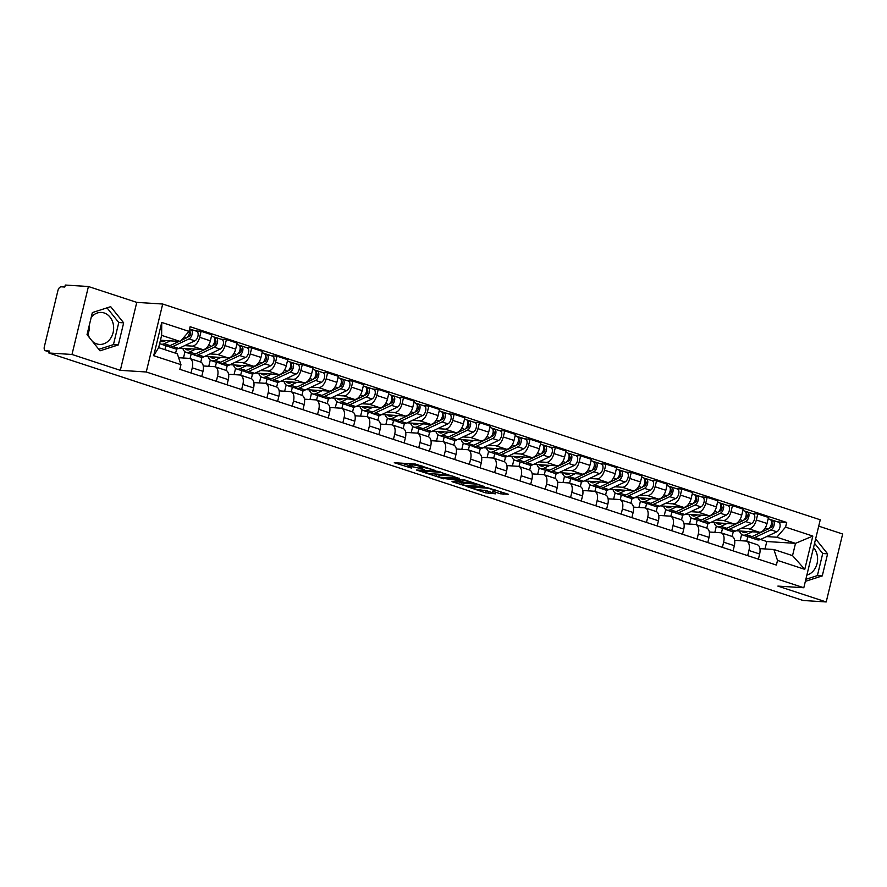 <?xml version="1.0" encoding="UTF-8"?>
<svg xmlns="http://www.w3.org/2000/svg" width="887" height="887" viewBox="0 0 887 887"><rect width="100%" height="100%" fill="white"/><g stroke="black" fill="none" stroke-linecap="round" stroke-linejoin="round"><path stroke-width="1.33" d="M435.162 470.465L415.194 464.001L394.283 462.737L411.424 468.07A6.442 0.765 -166.4 0 1 408.807 466.795A6.442 0.765 -166.4 0 1 409.982 466.64L411.69 466.75A6.442 0.765 -166.4 0 1 420.438 468.646L424.54 469.788L422.035 468.746A6.442 0.765 -166.4 0 1 419.429 467.471A6.442 0.765 -166.4 0 1 420.593 467.316L422.312 467.416A6.442 0.765 -166.4 0 1 431.06 469.323L435.162 470.465M91.217 317.291A16.01 13.183 -86.4 0 1 101.484 312.457A16.01 13.183 -86.4 0 1 104.2 312.978A16.01 13.183 -86.4 0 1 113.436 330.94A16.01 13.183 -86.4 0 1 99.444 344.411A16.01 13.183 -86.4 0 1 96.727 343.89A16.01 13.183 -86.4 0 1 92.381 341.318M89.631 337.903A16.01 13.183 -86.4 0 1 87.591 332.315M500.39 493.782L508.439 494.292L486.919 487.54L466.008 486.276L485.61 492.839L495.667 493.826L486.819 490.788L480.632 489.979A5.389 0.643 -166.4 0 1 474.689 488.804A5.389 0.643 -166.4 0 1 471.13 487.307A5.389 0.643 -166.4 0 1 472.106 487.185L485.632 488.038A5.389 0.643 -166.4 0 1 491.575 489.214A5.389 0.643 -166.4 0 1 495.134 490.711A5.389 0.643 -166.4 0 1 494.159 490.833L492.352 491.143L500.39 493.782L500.867 491.808M120.322 370.334L136.764 302.378L88.423 286.523L71.991 354.467L120.322 370.334L146.255 371.986L803.81 587.748L777.877 586.096L826.207 601.951L803.068 600.477L48.84 352.993L49.317 351.019L45.714 350.786L49.107 351.895L45.392 350.72A4.102 2.284 -71.8 0 0 45.714 350.786M71.991 354.467L48.84 352.993M459.377 478.492L437.402 471.285L416.491 470.032L438.832 477.184L459.444 478.237M464.899 480.011L484.502 486.575L463.579 485.311L451.993 481.674L461.063 482.107L454.909 479.956L441.016 478.115L464.899 480.011M813.523 547.589A16.01 13.183 -86.4 0 1 817.06 563.567A16.01 13.183 -86.4 0 1 806.882 575.053M89.399 324.853A16.01 13.183 -86.4 0 1 87.968 333.944M88.423 286.523L65.283 285.049L64.806 287.033L61.192 286.8A4.102 2.284 -71.8 0 0 57.91 290.614L44.35 346.673A4.102 2.284 -71.8 0 0 45.392 350.72M136.764 302.378L162.698 304.03L820.253 519.793L803.81 587.748M826.207 601.951L842.65 534.007L818.712 526.146M178.631 357.705L189.131 358.37A9.447 5.244 108.2 0 1 189.862 358.514A9.447 5.244 108.2 0 1 192.268 367.828L191.027 372.983M165.858 345.719L164.893 349.689M179.396 348.114L202.801 349.6A9.447 5.244 -71.8 0 0 210.352 340.83L199.653 337.315A9.447 5.244 108.2 0 1 192.102 346.096L184.684 345.62M199.653 337.315L201.116 331.272L195.75 330.94M201.726 376.498L202.979 371.343A9.447 5.244 -71.8 0 0 200.573 362.029L189.862 358.514M210.352 340.83L211.816 334.787L201.116 331.272M175.604 353.192L176.624 348.99M203.256 365.965L214.432 366.675A9.447 5.244 108.2 0 1 215.164 366.819A9.447 5.244 108.2 0 1 217.57 376.132L216.328 381.288M191.16 354.024L190.051 358.581M221.051 339.233L226.418 339.577L224.954 345.62A9.447 5.244 108.2 0 1 217.404 354.39L209.997 353.924M183.465 358.015L184.973 351.773M227.028 384.803L228.281 379.647A9.447 5.244 -71.8 0 0 225.875 370.334L215.164 366.819M204.697 356.419L228.103 357.904A9.447 5.244 -71.8 0 0 235.665 349.134L237.117 343.092L226.418 339.577M200.761 362.096L201.926 357.284M228.558 374.27L239.734 374.979A9.447 5.244 108.2 0 1 240.477 375.123A9.447 5.244 108.2 0 1 242.883 384.437L241.63 389.593M216.461 362.328L215.353 366.874M246.353 347.538L251.72 347.881L250.256 353.924A9.447 5.244 108.2 0 1 242.705 362.694L235.299 362.229M208.767 366.32L210.274 360.078M252.329 393.107L253.582 387.941A9.447 5.244 -71.8 0 0 251.176 378.638L240.477 375.123M229.999 364.723L253.405 366.209A9.447 5.244 -71.8 0 0 260.966 357.439L262.43 351.396L251.72 347.881M226.063 370.4L227.227 365.588M253.859 382.574L265.036 383.284A9.447 5.244 108.2 0 1 265.778 383.428A9.447 5.244 108.2 0 1 268.184 392.73L266.932 397.897M241.763 370.622L240.665 375.179M271.655 355.842L277.021 356.186L275.558 362.229A9.447 5.244 108.2 0 1 268.007 370.999L260.601 370.522M234.068 374.613L235.576 368.371M277.642 401.401L278.884 396.245A9.447 5.244 -71.8 0 0 276.478 386.932L265.778 383.428M255.301 373.017L278.706 374.514A9.447 5.244 -71.8 0 0 286.268 365.743L287.732 359.701L277.021 356.186M251.365 378.705L252.529 373.893M279.172 390.868L290.337 391.588A9.447 5.244 108.2 0 1 291.08 391.721A9.447 5.244 108.2 0 1 293.486 401.035L292.233 406.191M267.065 378.926L265.967 383.483M296.957 364.147L302.323 364.49L300.859 370.533A9.447 5.244 108.2 0 1 293.309 379.303L285.902 378.827M259.37 382.918L260.878 376.676M302.944 409.705L304.186 404.55A9.447 5.244 -71.8 0 0 301.78 395.236L291.08 391.721M280.614 381.321L304.019 382.818A9.447 5.244 -71.8 0 0 311.57 374.048L313.033 368.005L302.323 364.49M276.666 387.009L277.831 382.197M304.474 399.172L315.639 399.882A9.447 5.244 108.2 0 1 316.382 400.026A9.447 5.244 108.2 0 1 318.788 409.339L317.535 414.495M292.366 387.231L291.269 391.788M322.258 372.451L327.625 372.795L326.172 378.838A9.447 5.244 108.2 0 1 318.61 387.608L311.204 387.131M284.672 391.222L286.179 384.98M328.245 418.01L329.487 412.854A9.447 5.244 -71.8 0 0 327.081 403.541L316.382 400.026M305.915 389.626L329.321 391.123A9.447 5.244 -71.8 0 0 336.872 382.341L338.335 376.299L327.625 372.795M301.968 395.303L303.132 390.502M329.776 407.477L340.941 408.186A9.447 5.244 108.2 0 1 341.683 408.33A9.447 5.244 108.2 0 1 344.089 417.644L342.837 422.8M317.668 395.535L316.57 400.092M347.56 380.756L352.926 381.088L351.474 387.131A9.447 5.244 108.2 0 1 343.912 395.912L336.506 395.436M309.973 399.527L311.481 393.285M353.547 426.314L354.8 421.159A9.447 5.244 -71.8 0 0 352.394 411.845L341.683 408.33M331.217 397.93L354.623 399.416A9.447 5.244 -71.8 0 0 362.173 390.646L363.637 384.603L352.926 381.088M327.27 403.607L328.434 398.806M355.077 415.781L366.242 416.491A9.447 5.244 108.2 0 1 366.985 416.635A9.447 5.244 108.2 0 1 369.391 425.948L368.149 431.104M342.97 403.84L341.872 408.397M372.862 389.049L378.239 389.393L376.775 395.436A9.447 5.244 108.2 0 1 369.214 404.206L361.807 403.74M335.275 407.832L336.794 401.589M378.849 434.619L380.102 429.463A9.447 5.244 -71.8 0 0 377.696 420.15L366.985 416.635M356.519 406.235L379.924 407.721A9.447 5.244 -71.8 0 0 387.475 398.95L388.938 392.908L378.239 389.393M352.571 411.912L353.736 407.1M380.379 424.086L391.555 424.795A9.447 5.244 108.2 0 1 392.287 424.94A9.447 5.244 108.2 0 1 394.693 434.253L393.451 439.409M368.282 412.145L367.174 416.69M398.174 397.354L403.541 397.698L402.077 403.74A9.447 5.244 108.2 0 1 394.527 412.51L387.109 412.045M360.577 416.136L362.096 409.894M404.15 442.923L405.403 437.757A9.447 5.244 -71.8 0 0 402.997 428.454L392.287 424.94M381.82 414.539L405.226 416.025A9.447 5.244 -71.8 0 0 412.777 407.255L414.24 401.212L403.541 397.698M377.884 420.216L379.037 415.404M405.681 432.39L416.857 433.1A9.447 5.244 108.2 0 1 417.589 433.244A9.447 5.244 108.2 0 1 419.994 442.546L418.753 447.713M393.584 420.438L392.475 424.995M423.476 405.658L428.842 406.002L427.379 412.045A9.447 5.244 108.2 0 1 419.828 420.815L412.422 420.338M385.889 424.429L387.397 418.187M429.452 451.217L430.705 446.061A9.447 5.244 -71.8 0 0 428.299 436.748L417.589 433.244M407.122 422.833L430.528 424.33A9.447 5.244 -71.8 0 0 438.089 415.559L439.542 409.517L428.842 406.002M403.186 428.521L404.35 423.709M430.982 440.684L442.158 441.404A9.447 5.244 108.2 0 1 442.89 441.538A9.447 5.244 108.2 0 1 445.296 450.851L444.054 456.007M418.886 428.743L417.777 433.299M448.778 413.963L454.144 414.307L452.68 420.349A9.447 5.244 108.2 0 1 445.13 429.12L437.723 428.643M411.191 432.734L412.699 426.492M454.754 459.521L456.007 454.366A9.447 5.244 -71.8 0 0 453.601 445.052L442.89 441.538M432.424 431.137L455.829 432.634A9.447 5.244 -71.8 0 0 463.391 423.864L464.855 417.821L454.144 414.307M428.488 436.825L429.652 432.013M456.284 448.988L467.46 449.698A9.447 5.244 108.2 0 1 468.203 449.842A9.447 5.244 108.2 0 1 470.609 459.156L469.356 464.311M444.187 437.047L443.09 441.604M474.079 422.267L479.446 422.611L477.982 428.654A9.447 5.244 108.2 0 1 470.432 437.424L463.025 436.947M436.493 441.039L438.001 434.796M480.067 467.826L481.308 462.67A9.447 5.244 -71.8 0 0 478.902 453.357L468.203 449.842M457.725 439.442L481.131 440.939A9.447 5.244 -71.8 0 0 488.693 432.157L490.156 426.115L479.446 422.611M453.789 445.119L454.953 440.318M481.597 457.293L492.762 458.002A9.447 5.244 108.2 0 1 493.505 458.147A9.447 5.244 108.2 0 1 495.911 467.46L494.658 472.616M469.489 445.352L468.391 449.909M499.381 430.572L504.747 430.905L503.284 436.947A9.447 5.244 108.2 0 1 495.733 445.729L488.327 445.252M461.794 449.343L463.302 443.101M505.368 476.131L506.61 470.975A9.447 5.244 -71.8 0 0 504.204 461.661L493.505 458.147M483.038 447.747L506.444 449.232A9.447 5.244 -71.8 0 0 513.994 440.462L515.458 434.419L504.747 430.905M479.091 453.423L480.255 448.622M506.898 465.597L518.063 466.307A9.447 5.244 108.2 0 1 518.806 466.451A9.447 5.244 108.2 0 1 521.212 475.765L519.959 480.92M494.791 453.656L493.693 458.213M524.683 438.865L530.049 439.209L528.597 445.252A9.447 5.244 108.2 0 1 521.035 454.022L513.628 453.556M487.096 457.648L488.604 451.405M530.67 484.435L531.912 479.279A9.447 5.244 -71.8 0 0 529.506 469.966L518.806 466.451M508.34 456.051L531.745 457.537A9.447 5.244 -71.8 0 0 539.296 448.767L540.76 442.724L530.049 439.209M504.393 461.728L505.557 456.916M532.2 473.902L543.365 474.612A9.447 5.244 108.2 0 1 544.108 474.756A9.447 5.244 108.2 0 1 546.514 484.069L545.261 489.225M520.092 461.961L518.995 466.507M549.984 447.17L555.351 447.514L553.898 453.556A9.447 5.244 108.2 0 1 546.337 462.327L538.93 461.861M512.398 465.952L513.906 459.71M555.972 492.74L557.224 487.573A9.447 5.244 -71.8 0 0 554.818 478.27L544.108 474.756M533.641 464.356L557.047 465.841A9.447 5.244 -71.8 0 0 564.598 457.071L566.061 451.028L555.351 447.514M529.694 470.032L530.858 465.22M557.502 482.206L568.667 482.916A9.447 5.244 108.2 0 1 569.41 483.06A9.447 5.244 108.2 0 1 571.816 492.363L570.574 497.529M545.394 470.254L544.296 474.811M575.286 455.474L580.663 455.818L579.2 461.861A9.447 5.244 108.2 0 1 571.638 470.631L564.232 470.154M537.699 474.246L539.207 468.003M581.273 501.033L582.526 495.877A9.447 5.244 -71.8 0 0 580.12 486.564L569.41 483.06M558.943 472.649L582.349 474.146A9.447 5.244 -71.8 0 0 589.899 465.376L591.363 459.333L580.663 455.818M554.996 478.337L556.16 473.525M582.803 490.5L593.98 491.221A9.447 5.244 108.2 0 1 594.711 491.354A9.447 5.244 108.2 0 1 597.117 500.667L595.876 505.823M570.707 478.559L569.598 483.116M600.599 463.779L605.965 464.123L604.502 470.165A9.447 5.244 108.2 0 1 596.951 478.936L589.533 478.459M563.001 482.55L564.52 476.308M606.575 509.338L607.828 504.182A9.447 5.244 -71.8 0 0 605.422 494.868L594.711 491.354M584.245 480.954L607.65 482.45A9.447 5.244 -71.8 0 0 615.201 473.68L616.665 467.637L605.965 464.123M580.309 486.641L581.462 481.829M608.105 498.804L619.281 499.514A9.447 5.244 108.2 0 1 620.013 499.658A9.447 5.244 108.2 0 1 622.419 508.972L621.177 514.127M596.009 486.863L594.9 491.42M625.9 472.084L631.267 472.427L629.803 478.47A9.447 5.244 108.2 0 1 622.253 487.24L614.846 486.763M588.314 490.855L589.822 484.612M631.877 517.642L633.13 512.486A9.447 5.244 -71.8 0 0 630.724 503.173L620.013 499.658M609.546 489.258L632.952 490.755A9.447 5.244 -71.8 0 0 640.514 481.974L641.966 475.931L631.267 472.427M605.61 494.935L606.775 490.134M633.407 507.109L644.583 507.819A9.447 5.244 108.2 0 1 645.315 507.963A9.447 5.244 108.2 0 1 647.721 517.276L646.479 522.432M621.31 495.168L620.201 499.725M651.202 480.388L656.568 480.721L655.105 486.763A9.447 5.244 108.2 0 1 647.554 495.545L640.148 495.068M613.616 499.159L615.123 492.917M657.178 525.947L658.431 520.791A9.447 5.244 -71.8 0 0 656.025 511.477L645.315 507.963M634.848 497.563L658.254 499.048A9.447 5.244 -71.8 0 0 665.815 490.278L667.268 484.235L656.568 480.721M630.912 503.239L632.076 498.439M658.708 515.414L669.885 516.123A9.447 5.244 108.2 0 1 670.627 516.267A9.447 5.244 108.2 0 1 673.033 525.581L671.781 530.736M646.612 503.472L645.514 508.029M676.504 488.682L681.87 489.025L680.407 495.068A9.447 5.244 108.2 0 1 672.856 503.838L665.45 503.372M638.917 507.464L640.425 501.222M682.491 534.251L683.733 529.095A9.447 5.244 -71.8 0 0 681.327 519.782L670.627 516.267M660.15 505.867L683.555 507.353A9.447 5.244 -71.8 0 0 691.117 498.583L692.581 492.54L681.87 489.025M656.214 511.544L657.378 506.732M684.021 523.718L695.186 524.428A9.447 5.244 108.2 0 1 695.929 524.572A9.447 5.244 108.2 0 1 698.335 533.885L697.082 539.041M671.914 511.777L670.816 516.323M701.805 496.986L707.172 497.33L705.708 503.372A9.447 5.244 108.2 0 1 698.158 512.143L690.751 511.677M664.219 515.768L665.727 509.526M707.793 542.556L709.035 537.389A9.447 5.244 -71.8 0 0 706.629 528.075L695.929 524.572M685.451 514.172L708.868 515.657A9.447 5.244 -71.8 0 0 716.419 506.887L717.882 500.845L707.172 497.33M681.515 519.849L682.68 515.037M709.323 532.023L720.488 532.732A9.447 5.244 108.2 0 1 721.231 532.876A9.447 5.244 108.2 0 1 723.637 542.179L722.384 547.346M697.215 520.07L696.118 524.627M727.107 505.291L732.474 505.634L731.01 511.677A9.447 5.244 108.2 0 1 723.459 520.447L716.053 519.97M689.521 524.062L691.028 517.82M733.094 550.849L734.336 545.693A9.447 5.244 -71.8 0 0 731.93 536.38L721.231 532.876M710.764 522.465L734.17 523.962A9.447 5.244 -71.8 0 0 741.72 515.192L743.184 509.149L732.474 505.634M706.817 528.153L707.981 523.341M734.624 540.316L745.79 541.037A9.447 5.244 108.2 0 1 746.532 541.17A9.447 5.244 108.2 0 1 748.938 550.483L747.686 555.639M722.517 528.375L721.419 532.932M752.409 513.595L757.775 513.939L756.323 519.982A9.447 5.244 108.2 0 1 748.761 528.752L741.355 528.275M714.822 532.366L716.33 526.124M758.396 559.154L759.638 553.998A9.447 5.244 -71.8 0 0 757.232 544.685L746.532 541.17M736.066 530.77L759.472 532.267A9.447 5.244 -71.8 0 0 767.022 523.496L768.486 517.454L757.775 513.939M732.119 536.458L733.283 531.646M160.458 340.22L180.294 341.484L161.634 335.364L158.662 347.637L177.322 353.758L180.948 364.657L179.817 369.314L776.38 565.063L777.511 560.407L773.885 549.508L792.534 555.628L795.506 543.354L776.857 537.234L766.656 536.58M180.948 364.657L153.695 355.709L161.744 322.436L188.998 331.372L180.294 341.484M776.857 537.234L785.56 527.122L786.691 522.465L190.117 326.715L188.998 331.372M785.56 527.122L812.814 536.07L804.764 569.343L777.511 560.407M146.255 371.986L162.698 304.03M123.67 322.846L110.687 306.669L92.37 312.568L87.026 334.643L100.009 350.82L118.326 344.921L123.67 322.846L118.78 322.535L107.005 307.856M805.363 581.351L822.271 575.907L827.615 553.832L815.63 538.897M764.993 548.942L766.789 541.525L795.506 543.354L812.814 536.07M759.926 548.621L773.885 549.508M766.789 541.525L760.525 539.473M747.819 536.679L746.721 541.236M777.711 521.9L786.691 522.465M740.124 540.671L741.632 534.429M153.695 355.709L158.662 347.637M161.744 322.436L161.634 335.364M792.534 555.628L804.764 569.343M98.801 349.323L113.447 344.611L118.78 322.535M113.447 344.611L118.326 344.921M805.851 579.311L817.393 575.596L822.726 553.521L814.554 543.332M822.726 553.521L827.615 553.832M817.393 575.596L822.271 575.907M420.205 465.342A6.442 0.765 -166.4 0 0 419.906 465.487L419.429 467.471M419.706 466.296A6.442 0.765 -166.4 0 0 412.178 464.766L411.69 466.75M408.807 466.795L409.284 464.81A6.442 0.765 -166.4 0 1 410.459 464.655L412.178 464.766M401.589 463.136L409.095 465.597M434.552 473.946L439.309 475.21L452.913 476.075M440.296 472.361L420.338 470.786L422.966 471.862A6.442 0.765 -166.4 0 0 431.714 473.769L444.043 474.556A6.442 0.765 -166.4 0 0 445.219 474.401A6.442 0.765 -166.4 0 0 442.602 473.115L440.384 471.962M477.672 484.202L464.067 483.326L463.579 485.311M459.3 482.073L464.067 483.326M469.345 482.705A5.389 0.643 -166.4 0 0 470.321 482.583A5.389 0.643 -166.4 0 0 466.762 481.087A5.389 0.643 -166.4 0 0 460.819 479.911L456.506 480.067L464.577 482.406L469.345 482.705M484.058 490.189L488.837 491.453L488.338 493.438M187.224 337.337L189.108 336.45A2.461 1.364 -71.8 0 0 190.627 334.033A2.461 1.364 -71.8 0 0 189.951 331.838A2.461 1.364 -71.8 0 0 189.751 331.805L190.372 329.232A5.134 2.849 -71.8 0 1 190.783 329.31L196.615 331.217A5.134 2.849 -71.8 0 1 198.034 335.796A5.134 2.849 -71.8 0 1 194.863 340.83L178.697 348.447A12.318 6.841 -71.8 0 1 175.227 348.791L169.395 346.884A12.318 6.841 -71.8 0 0 172.854 346.529L189.02 338.912A5.134 2.849 -71.8 0 0 192.191 333.878A5.134 2.849 -71.8 0 0 190.783 329.31M168.098 346.163A12.318 6.841 -71.8 0 0 169.395 346.884M189.363 333.324L190.683 333.412M189.563 331.738L190.128 331.926M165.802 340.553L164.339 341.251A9.646 5.355 108.2 0 1 161.622 341.528A9.646 5.355 108.2 0 1 160.347 340.708M159.671 343.469A12.318 6.841 -71.8 0 0 160.791 344.056L166.634 345.974A12.318 6.841 -71.8 0 0 170.093 345.62L179.063 341.395M160.791 344.056A12.318 6.841 -71.8 0 0 164.261 343.712L170.337 340.841M181.247 340.375L186.259 338.002A5.134 2.849 -71.8 0 0 189.341 329.953M189.574 328.966L190.372 329.232M212.525 345.642L214.41 344.755A2.461 1.364 -71.8 0 0 215.929 342.338A2.461 1.364 -71.8 0 0 215.253 340.142A2.461 1.364 -71.8 0 0 215.053 340.109L215.685 337.537A5.134 2.849 -71.8 0 1 216.084 337.603L221.916 339.521A5.134 2.849 -71.8 0 1 223.336 344.101A5.134 2.849 -71.8 0 1 220.164 349.134L203.999 356.751A12.318 6.841 -71.8 0 1 200.54 357.095L194.696 355.177A12.318 6.841 -71.8 0 0 198.156 354.833L214.321 347.216A5.134 2.849 -71.8 0 0 217.492 342.182A5.134 2.849 -71.8 0 0 216.084 337.603M193.399 354.467A12.318 6.841 -71.8 0 0 194.696 355.177M214.665 341.628L215.996 341.706M214.865 340.043L215.43 340.231M191.115 348.857L189.641 349.556A9.646 5.355 108.2 0 1 186.935 349.822A9.646 5.355 108.2 0 1 185.206 348.48M182.844 348.336A12.318 6.841 -71.8 0 0 186.104 352.361L191.936 354.279A12.318 6.841 -71.8 0 0 195.395 353.924L211.572 346.307A5.134 2.849 -71.8 0 0 214.732 341.273A5.134 2.849 -71.8 0 0 213.323 336.705L211.505 336.106M186.104 352.361A12.318 6.841 -71.8 0 0 189.563 352.006L195.639 349.145M213.689 336.883L215.685 337.537M237.827 353.946L239.712 353.059A2.461 1.364 -71.8 0 0 241.231 350.642A2.461 1.364 -71.8 0 0 240.554 348.447A2.461 1.364 -71.8 0 0 240.355 348.414L240.987 345.83A5.134 2.849 -71.8 0 1 241.386 345.908L247.229 347.826A5.134 2.849 -71.8 0 1 248.637 352.394A5.134 2.849 -71.8 0 1 245.466 357.428L229.301 365.056A12.318 6.841 -71.8 0 1 225.841 365.4L219.998 363.482A12.318 6.841 -71.8 0 0 223.457 363.138L239.623 355.521A5.134 2.849 -71.8 0 0 242.794 350.487A5.134 2.849 -71.8 0 0 241.386 345.908M218.712 362.761A12.318 6.841 -71.8 0 0 219.998 363.482M239.967 349.933L241.297 350.01M240.166 348.347L240.732 348.536M216.417 357.162L214.942 357.849A9.646 5.355 108.2 0 1 212.237 358.126A9.646 5.355 108.2 0 1 210.507 356.785M208.146 356.641A12.318 6.841 -71.8 0 0 211.405 360.665L217.237 362.583A12.318 6.841 -71.8 0 0 220.697 362.229L236.873 354.612A5.134 2.849 -71.8 0 0 240.044 349.578A5.134 2.849 -71.8 0 0 238.625 345.01L236.807 344.411M211.405 360.665A12.318 6.841 -71.8 0 0 214.865 360.31L220.941 357.45M239.002 345.187L240.987 345.83M263.129 362.251L265.013 361.364A2.461 1.364 -71.8 0 0 266.532 358.947A2.461 1.364 -71.8 0 0 265.856 356.751A2.461 1.364 -71.8 0 0 265.668 356.707L266.288 354.135A5.134 2.849 -71.8 0 1 266.688 354.212L272.531 356.13A5.134 2.849 -71.8 0 1 273.939 360.699A5.134 2.849 -71.8 0 1 270.768 365.732L254.602 373.349A12.318 6.841 -71.8 0 1 251.143 373.704L245.3 371.786A12.318 6.841 -71.8 0 0 248.759 371.442L264.925 363.814A5.134 2.849 -71.8 0 0 268.096 358.78A5.134 2.849 -71.8 0 0 266.688 354.212M244.014 371.065A12.318 6.841 -71.8 0 0 245.3 371.786M265.268 358.237L266.599 358.315M265.468 356.652L266.033 356.829M241.719 365.466L240.244 366.154A9.646 5.355 108.2 0 1 237.539 366.431A9.646 5.355 108.2 0 1 235.809 365.089M233.447 364.934A12.318 6.841 -71.8 0 0 236.707 368.97L242.539 370.888A12.318 6.841 -71.8 0 0 246.009 370.533L262.175 362.916A5.134 2.849 -71.8 0 0 265.346 357.882A5.134 2.849 -71.8 0 0 263.927 353.314L262.108 352.716M236.707 368.97A12.318 6.841 -71.8 0 0 240.166 368.615L246.242 365.754M264.304 353.481L266.288 354.135M288.43 370.555L290.315 369.657A2.461 1.364 -71.8 0 0 291.834 367.251A2.461 1.364 -71.8 0 0 291.158 365.056A2.461 1.364 -71.8 0 0 290.969 365.012L291.59 362.439A5.134 2.849 -71.8 0 1 291.989 362.517L297.832 364.435A5.134 2.849 -71.8 0 1 299.241 369.003A5.134 2.849 -71.8 0 1 296.07 374.037L279.904 381.654A12.318 6.841 -71.8 0 1 276.445 382.009L270.602 380.091A12.318 6.841 -71.8 0 0 274.061 379.736L290.237 372.119A5.134 2.849 -71.8 0 0 293.397 367.085A5.134 2.849 -71.8 0 0 291.989 362.517M269.315 379.37A12.318 6.841 -71.8 0 0 270.602 380.091M290.57 366.531L291.901 366.619M290.781 364.956L291.335 365.134M267.02 373.771L265.546 374.458A9.646 5.355 108.2 0 1 262.84 374.735A9.646 5.355 108.2 0 1 261.122 373.394M258.749 373.239A12.318 6.841 -71.8 0 0 262.009 377.274L267.852 379.181A12.318 6.841 -71.8 0 0 271.311 378.838L287.477 371.221A5.134 2.849 -71.8 0 0 290.648 366.187A5.134 2.849 -71.8 0 0 289.229 361.608L287.41 361.009M262.009 377.274A12.318 6.841 -71.8 0 0 265.468 376.92L271.544 374.059M289.605 361.785L291.59 362.439M313.732 378.849L315.617 377.962A2.461 1.364 -71.8 0 0 317.136 375.545A2.461 1.364 -71.8 0 0 316.459 373.349A2.461 1.364 -71.8 0 0 316.271 373.316L316.892 370.744A5.134 2.849 -71.8 0 1 317.291 370.821L323.134 372.74A5.134 2.849 -71.8 0 1 324.542 377.308A5.134 2.849 -71.8 0 1 321.371 382.341L305.206 389.958A12.318 6.841 -71.8 0 1 301.746 390.313L295.903 388.395A12.318 6.841 -71.8 0 0 299.362 388.04L315.539 380.423A5.134 2.849 -71.8 0 0 318.71 375.389A5.134 2.849 -71.8 0 0 317.291 370.821M294.617 387.674A12.318 6.841 -71.8 0 0 295.903 388.395M315.872 374.835L317.202 374.924M316.082 373.261L316.637 373.438M292.322 382.075L290.858 382.763A9.646 5.355 108.2 0 1 288.142 383.04A9.646 5.355 108.2 0 1 286.423 381.698M284.051 381.543A12.318 6.841 -71.8 0 0 287.31 385.568L293.153 387.486A12.318 6.841 -71.8 0 0 296.613 387.142L312.778 379.525A5.134 2.849 -71.8 0 0 315.949 374.48A5.134 2.849 -71.8 0 0 314.541 369.912L312.712 369.314M287.31 385.568A12.318 6.841 -71.8 0 0 290.77 385.224L296.846 382.364M314.907 370.09L316.892 370.744M339.034 387.153L340.918 386.266A2.461 1.364 -71.8 0 0 342.437 383.849A2.461 1.364 -71.8 0 0 341.761 381.654A2.461 1.364 -71.8 0 0 341.573 381.621L342.194 379.048A5.134 2.849 -71.8 0 1 342.593 379.126L348.436 381.033A5.134 2.849 -71.8 0 1 349.844 385.612A5.134 2.849 -71.8 0 1 346.673 390.646L330.507 398.263A12.318 6.841 -71.8 0 1 327.048 398.607L321.216 396.7A12.318 6.841 -71.8 0 0 324.675 396.345L340.841 388.728A5.134 2.849 -71.8 0 0 344.012 383.694A5.134 2.849 -71.8 0 0 342.593 379.126M319.919 395.979A12.318 6.841 -71.8 0 0 321.216 396.7M341.185 383.14L342.504 383.228M341.384 381.554L341.938 381.743M317.624 390.369L316.16 391.067A9.646 5.355 108.2 0 1 313.444 391.344A9.646 5.355 108.2 0 1 311.725 389.992M309.363 389.848A12.318 6.841 -71.8 0 0 312.612 393.872L318.455 395.79A12.318 6.841 -71.8 0 0 321.914 395.436L338.08 387.819A5.134 2.849 -71.8 0 0 341.251 382.785A5.134 2.849 -71.8 0 0 339.843 378.217L338.014 377.618M312.612 393.872A12.318 6.841 -71.8 0 0 316.071 393.529L322.147 390.657M340.209 378.394L342.194 379.048M364.335 395.458L366.22 394.571A2.461 1.364 -71.8 0 0 367.75 392.154A2.461 1.364 -71.8 0 0 367.063 389.958A2.461 1.364 -71.8 0 0 366.874 389.925L367.495 387.353A5.134 2.849 -71.8 0 1 367.905 387.419L373.737 389.338A5.134 2.849 -71.8 0 1 375.146 393.917A5.134 2.849 -71.8 0 1 371.986 398.95L355.809 406.568A12.318 6.841 -71.8 0 1 352.35 406.911L346.518 404.993A12.318 6.841 -71.8 0 0 349.977 404.649L366.143 397.032A5.134 2.849 -71.8 0 0 369.314 391.999A5.134 2.849 -71.8 0 0 367.905 387.419M345.22 404.284A12.318 6.841 -71.8 0 0 346.518 404.993M366.486 391.444L367.806 391.522M366.686 389.859L367.24 390.047M342.925 398.673L341.462 399.372A9.646 5.355 108.2 0 1 338.745 399.638A9.646 5.355 108.2 0 1 337.027 398.296M334.665 398.152A12.318 6.841 -71.8 0 0 337.914 402.177L343.757 404.095A12.318 6.841 -71.8 0 0 347.216 403.74L363.382 396.123A5.134 2.849 -71.8 0 0 366.553 391.089A5.134 2.849 -71.8 0 0 365.145 386.521L363.315 385.923M337.914 402.177A12.318 6.841 -71.8 0 0 341.373 401.822L347.46 398.962M365.511 386.699L367.495 387.353M389.637 403.762L391.533 402.875A2.461 1.364 -71.8 0 0 393.052 400.458A2.461 1.364 -71.8 0 0 392.376 398.263A2.461 1.364 -71.8 0 0 392.176 398.23L392.797 395.646A5.134 2.849 -71.8 0 1 393.207 395.724L399.039 397.642A5.134 2.849 -71.8 0 1 400.458 402.21A5.134 2.849 -71.8 0 1 397.287 407.244L381.111 414.872A12.318 6.841 -71.8 0 1 377.651 415.216L371.819 413.298A12.318 6.841 -71.8 0 0 375.279 412.954L391.444 405.337A5.134 2.849 -71.8 0 0 394.615 400.303A5.134 2.849 -71.8 0 0 393.207 395.724M370.522 412.577A12.318 6.841 -71.8 0 0 371.819 413.298M391.788 399.749L393.107 399.826M391.987 398.163L392.553 398.352M368.227 406.978L366.763 407.665A9.646 5.355 108.2 0 1 364.047 407.942A9.646 5.355 108.2 0 1 362.328 406.601M359.967 406.457A12.318 6.841 -71.8 0 0 363.215 410.481L369.059 412.4A12.318 6.841 -71.8 0 0 372.518 412.045L388.683 404.428A5.134 2.849 -71.8 0 0 391.854 399.394A5.134 2.849 -71.8 0 0 390.446 394.826L388.617 394.227M363.215 410.481A12.318 6.841 -71.8 0 0 366.686 410.127L372.762 407.266M390.812 395.003L392.797 395.646M414.95 412.067L416.835 411.18A2.461 1.364 -71.8 0 0 418.354 408.763A2.461 1.364 -71.8 0 0 417.677 406.568A2.461 1.364 -71.8 0 0 417.478 406.523L418.11 403.951A5.134 2.849 -71.8 0 1 418.509 404.028L424.341 405.947A5.134 2.849 -71.8 0 1 425.76 410.515A5.134 2.849 -71.8 0 1 422.589 415.548L406.423 423.166A12.318 6.841 -71.8 0 1 402.964 423.52L397.121 421.602A12.318 6.841 -71.8 0 0 400.58 421.258L416.746 413.63A5.134 2.849 -71.8 0 0 419.917 408.597A5.134 2.849 -71.8 0 0 418.509 404.028M395.824 420.881A12.318 6.841 -71.8 0 0 397.121 421.602M417.09 408.053L418.42 408.131M417.289 406.468L417.855 406.645M393.54 415.282L392.065 415.97A9.646 5.355 108.2 0 1 389.36 416.247A9.646 5.355 108.2 0 1 387.63 414.905M385.268 414.75A12.318 6.841 -71.8 0 0 388.528 418.786L394.36 420.704A12.318 6.841 -71.8 0 0 397.82 420.349L413.996 412.732A5.134 2.849 -71.8 0 0 417.156 407.698A5.134 2.849 -71.8 0 0 415.748 403.13L413.93 402.532M388.528 418.786A12.318 6.841 -71.8 0 0 391.987 418.431L398.063 415.571M416.114 403.297L418.11 403.951M440.251 420.371L442.136 419.473A2.461 1.364 -71.8 0 0 443.655 417.067A2.461 1.364 -71.8 0 0 442.979 414.872A2.461 1.364 -71.8 0 0 442.779 414.828L443.411 412.255A5.134 2.849 -71.8 0 1 443.81 412.333L449.654 414.251A5.134 2.849 -71.8 0 1 451.062 418.819A5.134 2.849 -71.8 0 1 447.891 423.853L431.725 431.47A12.318 6.841 -71.8 0 1 428.266 431.825L422.423 429.907A12.318 6.841 -71.8 0 0 425.882 429.552L442.048 421.935A5.134 2.849 -71.8 0 0 445.219 416.901A5.134 2.849 -71.8 0 0 443.81 412.333M421.137 429.186A12.318 6.841 -71.8 0 0 422.423 429.907M442.391 416.347L443.722 416.435M442.591 414.772L443.156 414.95M418.841 423.587L417.367 424.274A9.646 5.355 108.2 0 1 414.661 424.551A9.646 5.355 108.2 0 1 412.932 423.21M410.57 423.055A12.318 6.841 -71.8 0 0 413.83 427.09L419.662 428.998A12.318 6.841 -71.8 0 0 423.121 428.654L439.298 421.037A5.134 2.849 -71.8 0 0 442.469 416.003A5.134 2.849 -71.8 0 0 441.05 411.424L439.231 410.825M413.83 427.09A12.318 6.841 -71.8 0 0 417.289 426.736L423.365 423.875M441.416 411.601L443.411 412.255M465.553 428.665L467.438 427.778A2.461 1.364 -71.8 0 0 468.957 425.361A2.461 1.364 -71.8 0 0 468.281 423.166A2.461 1.364 -71.8 0 0 468.092 423.132L468.713 420.56A5.134 2.849 -71.8 0 1 469.112 420.638L474.955 422.556A5.134 2.849 -71.8 0 1 476.363 427.124A5.134 2.849 -71.8 0 1 473.192 432.157L457.027 439.775A12.318 6.841 -71.8 0 1 453.567 440.129L447.724 438.211A12.318 6.841 -71.8 0 0 451.184 437.856L467.349 430.239A5.134 2.849 -71.8 0 0 470.52 425.206A5.134 2.849 -71.8 0 0 469.112 420.638M446.438 437.491A12.318 6.841 -71.8 0 0 447.724 438.211M467.693 424.651L469.023 424.74M467.892 423.077L468.458 423.254M444.143 431.891L442.668 432.579A9.646 5.355 108.2 0 1 439.963 432.856A9.646 5.355 108.2 0 1 438.233 431.514M435.872 431.359A12.318 6.841 -71.8 0 0 439.132 435.384L444.964 437.302A12.318 6.841 -71.8 0 0 448.434 436.958L464.6 429.341A5.134 2.849 -71.8 0 0 467.771 424.296A5.134 2.849 -71.8 0 0 466.351 419.728L464.533 419.13M439.132 435.384A12.318 6.841 -71.8 0 0 442.591 435.04L448.667 432.18M466.728 419.906L468.713 420.56M490.855 436.969L492.74 436.082A2.461 1.364 -71.8 0 0 494.259 433.665A2.461 1.364 -71.8 0 0 493.582 431.47A2.461 1.364 -71.8 0 0 493.394 431.437L494.015 428.864A5.134 2.849 -71.8 0 1 494.414 428.942L500.257 430.849A5.134 2.849 -71.8 0 1 501.665 435.428A5.134 2.849 -71.8 0 1 498.494 440.462L482.328 448.079A12.318 6.841 -71.8 0 1 478.869 448.423L473.026 446.516A12.318 6.841 -71.8 0 0 476.485 446.161L492.662 438.544A5.134 2.849 -71.8 0 0 495.822 433.51A5.134 2.849 -71.8 0 0 494.414 428.942M471.74 445.795A12.318 6.841 -71.8 0 0 473.026 446.516M492.995 432.956L494.325 433.044M493.205 431.37L493.76 431.559M469.445 440.185L467.97 440.883A9.646 5.355 108.2 0 1 465.265 441.161A9.646 5.355 108.2 0 1 463.546 439.808M461.173 439.664A12.318 6.841 -71.8 0 0 464.433 443.688L470.276 445.607A12.318 6.841 -71.8 0 0 473.736 445.252L489.901 437.635A5.134 2.849 -71.8 0 0 493.072 432.601A5.134 2.849 -71.8 0 0 491.653 428.033L489.835 427.434M464.433 443.688A12.318 6.841 -71.8 0 0 467.892 443.345L473.968 440.473M492.03 428.21L494.015 428.864M516.156 445.274L518.041 444.387A2.461 1.364 -71.8 0 0 519.56 441.97A2.461 1.364 -71.8 0 0 518.884 439.775A2.461 1.364 -71.8 0 0 518.695 439.741L519.316 437.169A5.134 2.849 -71.8 0 1 519.715 437.236L525.559 439.154A5.134 2.849 -71.8 0 1 526.967 443.733A5.134 2.849 -71.8 0 1 523.796 448.767L507.63 456.384A12.318 6.841 -71.8 0 1 504.171 456.727L498.328 454.809A12.318 6.841 -71.8 0 0 501.787 454.466L517.964 446.848A5.134 2.849 -71.8 0 0 521.135 441.815A5.134 2.849 -71.8 0 0 519.715 437.236M497.042 454.1A12.318 6.841 -71.8 0 0 498.328 454.809M518.296 441.26L519.627 441.338M518.507 439.675L519.061 439.863M494.746 448.489L493.283 449.188A9.646 5.355 108.2 0 1 490.566 449.454A9.646 5.355 108.2 0 1 488.848 448.112M486.475 447.968A12.318 6.841 -71.8 0 0 489.735 451.993L495.578 453.911A12.318 6.841 -71.8 0 0 499.037 453.556L515.203 445.939A5.134 2.849 -71.8 0 0 518.374 440.906A5.134 2.849 -71.8 0 0 516.966 436.337L515.136 435.739M489.735 451.993A12.318 6.841 -71.8 0 0 493.194 451.638L499.27 448.778M517.332 436.515L519.316 437.169M541.458 453.579L543.343 452.692A2.461 1.364 -71.8 0 0 544.862 450.274A2.461 1.364 -71.8 0 0 544.186 448.079A2.461 1.364 -71.8 0 0 543.997 448.046L544.618 445.462A5.134 2.849 -71.8 0 1 545.017 445.54L550.86 447.458A5.134 2.849 -71.8 0 1 552.268 452.026A5.134 2.849 -71.8 0 1 549.097 457.06L532.932 464.688A12.318 6.841 -71.8 0 1 529.472 465.032L523.64 463.114A12.318 6.841 -71.8 0 0 527.1 462.77L543.265 455.153A5.134 2.849 -71.8 0 0 546.436 450.119A5.134 2.849 -71.8 0 0 545.017 445.54M522.343 462.393A12.318 6.841 -71.8 0 0 523.64 463.114M543.609 449.565L544.928 449.642M543.809 447.979L544.363 448.168M520.048 456.794L518.585 457.481A9.646 5.355 108.2 0 1 515.868 457.759A9.646 5.355 108.2 0 1 514.15 456.417M511.788 456.273A12.318 6.841 -71.8 0 0 515.037 460.298L520.88 462.216A12.318 6.841 -71.8 0 0 524.339 461.861L540.505 454.244A5.134 2.849 -71.8 0 0 543.676 449.21A5.134 2.849 -71.8 0 0 542.267 444.642L540.438 444.043M515.037 460.298A12.318 6.841 -71.8 0 0 518.496 459.943L524.572 457.082M542.633 444.819L544.618 445.462M566.76 461.883L568.645 460.996A2.461 1.364 -71.8 0 0 570.175 458.579A2.461 1.364 -71.8 0 0 569.487 456.384A2.461 1.364 -71.8 0 0 569.299 456.339L569.92 453.767A5.134 2.849 -71.8 0 1 570.319 453.845L576.162 455.763A5.134 2.849 -71.8 0 1 577.57 460.331A5.134 2.849 -71.8 0 1 574.41 465.365L558.233 472.982A12.318 6.841 -71.8 0 1 554.774 473.336L548.942 471.418A12.318 6.841 -71.8 0 0 552.401 471.075L568.567 463.446A5.134 2.849 -71.8 0 0 571.738 458.413A5.134 2.849 -71.8 0 0 570.319 453.845M547.645 470.698A12.318 6.841 -71.8 0 0 548.942 471.418M568.911 457.869L570.23 457.947M569.11 456.284L569.665 456.461M545.35 465.098L543.886 465.786A9.646 5.355 108.2 0 1 541.17 466.063A9.646 5.355 108.2 0 1 539.451 464.721M537.09 464.566A12.318 6.841 -71.8 0 0 540.338 468.602L546.181 470.52A12.318 6.841 -71.8 0 0 549.641 470.165L565.806 462.548A5.134 2.849 -71.8 0 0 568.977 457.515A5.134 2.849 -71.8 0 0 567.569 452.947L565.74 452.348M540.338 468.602A12.318 6.841 -71.8 0 0 543.798 468.247L549.885 465.387M567.935 453.113L569.92 453.767M592.061 470.188L593.946 469.29A2.461 1.364 -71.8 0 0 595.476 466.884A2.461 1.364 -71.8 0 0 594.8 464.688A2.461 1.364 -71.8 0 0 594.6 464.644L595.221 462.072A5.134 2.849 -71.8 0 1 595.632 462.149L601.464 464.067A5.134 2.849 -71.8 0 1 602.883 468.635A5.134 2.849 -71.8 0 1 599.712 473.669L583.535 481.286A12.318 6.841 -71.8 0 1 580.076 481.641L574.244 479.723A12.318 6.841 -71.8 0 0 577.703 479.368L593.869 471.751A5.134 2.849 -71.8 0 0 597.04 466.717A5.134 2.849 -71.8 0 0 595.632 462.149M572.947 479.002A12.318 6.841 -71.8 0 0 574.244 479.723M594.212 466.163L595.532 466.252M594.412 464.588L594.977 464.766M570.651 473.403L569.188 474.09A9.646 5.355 108.2 0 1 566.471 474.368A9.646 5.355 108.2 0 1 564.753 473.026M562.391 472.871A12.318 6.841 -71.8 0 0 565.64 476.907L571.483 478.814A12.318 6.841 -71.8 0 0 574.942 478.47L591.108 470.853A5.134 2.849 -71.8 0 0 594.279 465.819A5.134 2.849 -71.8 0 0 592.871 461.24L591.041 460.641M565.64 476.907A12.318 6.841 -71.8 0 0 569.099 476.552L575.186 473.691M593.237 461.417L595.221 462.072M617.374 478.481L619.259 477.594A2.461 1.364 -71.8 0 0 620.778 475.177A2.461 1.364 -71.8 0 0 620.102 472.982A2.461 1.364 -71.8 0 0 619.902 472.948L620.534 470.376A5.134 2.849 -71.8 0 1 620.933 470.454L626.765 472.372A5.134 2.849 -71.8 0 1 628.184 476.94A5.134 2.849 -71.8 0 1 625.013 481.974L608.848 489.591A12.318 6.841 -71.8 0 1 605.389 489.946L599.545 488.027A12.318 6.841 -71.8 0 0 603.005 487.673L619.17 480.055A5.134 2.849 -71.8 0 0 622.341 475.022A5.134 2.849 -71.8 0 0 620.933 470.454M598.248 487.307A12.318 6.841 -71.8 0 0 599.545 488.027M619.514 474.467L620.845 474.556M619.714 472.893L620.279 473.07M595.964 481.708L594.49 482.395A9.646 5.355 108.2 0 1 591.784 482.672A9.646 5.355 108.2 0 1 590.055 481.331M587.693 481.175A12.318 6.841 -71.8 0 0 590.953 485.2L596.785 487.118A12.318 6.841 -71.8 0 0 600.244 486.775L616.41 479.157A5.134 2.849 -71.8 0 0 619.581 474.113A5.134 2.849 -71.8 0 0 618.172 469.545L616.354 468.946M590.953 485.2A12.318 6.841 -71.8 0 0 594.412 484.856L600.488 481.996M618.538 469.722L620.534 470.376M642.676 486.786L644.561 485.899A2.461 1.364 -71.8 0 0 646.08 483.482A2.461 1.364 -71.8 0 0 645.403 481.286A2.461 1.364 -71.8 0 0 645.204 481.253L645.836 478.681A5.134 2.849 -71.8 0 1 646.235 478.758L652.078 480.665A5.134 2.849 -71.8 0 1 653.486 485.244A5.134 2.849 -71.8 0 1 650.315 490.278L634.15 497.895A12.318 6.841 -71.8 0 1 630.69 498.239L624.847 496.332A12.318 6.841 -71.8 0 0 628.306 495.977L644.472 488.36A5.134 2.849 -71.8 0 0 647.643 483.326A5.134 2.849 -71.8 0 0 646.235 478.758M623.561 495.611A12.318 6.841 -71.8 0 0 624.847 496.332M644.816 482.772L646.146 482.861M645.015 481.186L645.581 481.375M621.266 490.001L619.791 490.699A9.646 5.355 108.2 0 1 617.086 490.977A9.646 5.355 108.2 0 1 615.356 489.624M612.995 489.48A12.318 6.841 -71.8 0 0 616.254 493.505L622.086 495.423A12.318 6.841 -71.8 0 0 625.546 495.068L641.722 487.451A5.134 2.849 -71.8 0 0 644.882 482.417A5.134 2.849 -71.8 0 0 643.474 477.849L641.656 477.25M616.254 493.505A12.318 6.841 -71.8 0 0 619.714 493.161L625.79 490.289M643.84 478.026L645.836 478.681M667.978 495.09L669.862 494.203A2.461 1.364 -71.8 0 0 671.381 491.786A2.461 1.364 -71.8 0 0 670.705 489.591A2.461 1.364 -71.8 0 0 670.517 489.557L671.137 486.985A5.134 2.849 -71.8 0 1 671.537 487.052L677.38 488.97A5.134 2.849 -71.8 0 1 678.788 493.549A5.134 2.849 -71.8 0 1 675.617 498.583L659.451 506.2A12.318 6.841 -71.8 0 1 655.992 506.544L650.149 504.625A12.318 6.841 -71.8 0 0 653.608 504.282L669.774 496.665A5.134 2.849 -71.8 0 0 672.945 491.631A5.134 2.849 -71.8 0 0 671.537 487.052M648.863 503.916A12.318 6.841 -71.8 0 0 650.149 504.625M670.117 491.076L671.448 491.154M670.317 489.491L670.882 489.679M646.568 498.306L645.093 499.004A9.646 5.355 108.2 0 1 642.388 499.27A9.646 5.355 108.2 0 1 640.658 497.929M638.296 497.784A12.318 6.841 -71.8 0 0 641.556 501.809L647.388 503.727A12.318 6.841 -71.8 0 0 650.847 503.372L667.024 495.755A5.134 2.849 -71.8 0 0 670.195 490.722A5.134 2.849 -71.8 0 0 668.776 486.154L666.957 485.555M641.556 501.809A12.318 6.841 -71.8 0 0 645.015 501.454L651.091 498.594M669.153 486.331L671.137 486.985M693.279 503.395L695.164 502.508A2.461 1.364 -71.8 0 0 696.683 500.091A2.461 1.364 -71.8 0 0 696.007 497.895A2.461 1.364 -71.8 0 0 695.818 497.862L696.439 495.279A5.134 2.849 -71.8 0 1 696.838 495.356L702.681 497.274A5.134 2.849 -71.8 0 1 704.09 501.842A5.134 2.849 -71.8 0 1 700.918 506.876L684.753 514.504A12.318 6.841 -71.8 0 1 681.294 514.848L675.451 512.93A12.318 6.841 -71.8 0 0 678.91 512.586L695.086 504.969A5.134 2.849 -71.8 0 0 698.246 499.935A5.134 2.849 -71.8 0 0 696.838 495.356M674.164 512.209A12.318 6.841 -71.8 0 0 675.451 512.93M695.419 499.381L696.75 499.459M695.63 497.795L696.184 497.984M671.869 506.61L670.395 507.297A9.646 5.355 108.2 0 1 667.689 507.575A9.646 5.355 108.2 0 1 665.971 506.233M663.598 506.089A12.318 6.841 -71.8 0 0 666.858 510.114L672.701 512.032A12.318 6.841 -71.8 0 0 676.16 511.677L692.326 504.06A5.134 2.849 -71.8 0 0 695.497 499.026A5.134 2.849 -71.8 0 0 694.077 494.458L692.259 493.859M666.858 510.114A12.318 6.841 -71.8 0 0 670.317 509.759L676.393 506.898M694.454 494.636L696.439 495.279M718.581 511.699L720.466 510.812A2.461 1.364 -71.8 0 0 721.985 508.395A2.461 1.364 -71.8 0 0 721.308 506.2A2.461 1.364 -71.8 0 0 721.12 506.155L721.741 503.583A5.134 2.849 -71.8 0 1 722.14 503.661L727.983 505.579A5.134 2.849 -71.8 0 1 729.391 510.147A5.134 2.849 -71.8 0 1 726.22 515.181L710.055 522.798A12.318 6.841 -71.8 0 1 706.595 523.153L700.752 521.234A12.318 6.841 -71.8 0 0 704.211 520.891L720.388 513.263A5.134 2.849 -71.8 0 0 723.559 508.229A5.134 2.849 -71.8 0 0 722.14 503.661M699.466 520.514A12.318 6.841 -71.8 0 0 700.752 521.234M720.721 507.674L722.051 507.763M720.931 506.1L721.486 506.277M697.171 514.915L695.707 515.602A9.646 5.355 108.2 0 1 692.991 515.879A9.646 5.355 108.2 0 1 691.272 514.538M688.9 514.382A12.318 6.841 -71.8 0 0 692.159 518.418L698.002 520.325A12.318 6.841 -71.8 0 0 701.462 519.982L717.627 512.364A5.134 2.849 -71.8 0 0 720.798 507.331A5.134 2.849 -71.8 0 0 719.39 502.763L717.561 502.164M692.159 518.418A12.318 6.841 -71.8 0 0 695.619 518.063L701.695 515.203M719.756 502.929L721.741 503.583M743.883 520.004L745.767 519.106A2.461 1.364 -71.8 0 0 747.286 516.7A2.461 1.364 -71.8 0 0 746.61 514.504A2.461 1.364 -71.8 0 0 746.422 514.46L747.042 511.888A5.134 2.849 -71.8 0 1 747.442 511.965L753.285 513.883A5.134 2.849 -71.8 0 1 754.693 518.452A5.134 2.849 -71.8 0 1 751.522 523.485L735.356 531.102A12.318 6.841 -71.8 0 1 731.897 531.457L726.054 529.539A12.318 6.841 -71.8 0 0 729.524 529.184L745.69 521.567A5.134 2.849 -71.8 0 0 748.861 516.533A5.134 2.849 -71.8 0 0 747.442 511.965M724.768 528.818A12.318 6.841 -71.8 0 0 726.054 529.539M746.034 515.979L747.353 516.068M746.233 514.405L746.787 514.582M722.473 523.219L721.009 523.907A9.646 5.355 108.2 0 1 718.293 524.184A9.646 5.355 108.2 0 1 716.574 522.842M714.201 522.687A12.318 6.841 -71.8 0 0 717.461 526.723L723.304 528.63A12.318 6.841 -71.8 0 0 726.763 528.286L742.929 520.669A5.134 2.849 -71.8 0 0 746.1 515.635A5.134 2.849 -71.8 0 0 744.692 511.056L742.862 510.457M717.461 526.723A12.318 6.841 -71.8 0 0 720.92 526.368L726.996 523.507M745.058 511.234L747.042 511.888M769.184 528.297L771.069 527.41A2.461 1.364 -71.8 0 0 772.599 524.993A2.461 1.364 -71.8 0 0 771.912 522.798A2.461 1.364 -71.8 0 0 771.723 522.765L772.344 520.192A5.134 2.849 -71.8 0 1 772.743 520.27L778.586 522.188A5.134 2.849 -71.8 0 1 779.995 526.756A5.134 2.849 -71.8 0 1 776.835 531.79L760.658 539.407A12.318 6.841 -71.8 0 1 757.199 539.762L751.367 537.844A12.318 6.841 -71.8 0 0 754.826 537.489L770.991 529.872A5.134 2.849 -71.8 0 0 774.163 524.838A5.134 2.849 -71.8 0 0 772.743 520.27M750.069 537.123A12.318 6.841 -71.8 0 0 751.367 537.844M771.335 524.284L772.655 524.372M771.535 522.709L772.089 522.886M747.774 531.524L746.311 532.211A9.646 5.355 108.2 0 1 743.594 532.488A9.646 5.355 108.2 0 1 741.876 531.147M739.514 530.991A12.318 6.841 -71.8 0 0 742.763 535.016L748.606 536.934A12.318 6.841 -71.8 0 0 752.065 536.591L768.231 528.974A5.134 2.849 -71.8 0 0 771.402 523.929A5.134 2.849 -71.8 0 0 769.994 519.361L768.164 518.762M742.763 535.016A12.318 6.841 -71.8 0 0 746.222 534.673L752.309 531.812M770.359 519.538L772.344 520.192M741.72 515.192L731.01 511.677M716.419 506.887L705.708 503.372M691.117 498.583L680.407 495.068M665.815 490.278L655.105 486.763M640.514 481.974L629.803 478.47M615.201 473.68L604.502 470.165M589.899 465.376L579.2 461.861M564.598 457.071L553.898 453.556M539.296 448.767L528.597 445.252M513.994 440.462L503.284 436.947M488.693 432.157L477.982 428.654M463.391 423.864L452.68 420.349M438.089 415.559L427.379 412.045M412.777 407.255L402.077 403.74M387.475 398.95L376.775 395.436M362.173 390.646L351.474 387.131M336.872 382.341L326.172 378.838M311.57 374.048L300.859 370.533M286.268 365.743L275.558 362.229M260.966 357.439L250.256 353.924M235.665 349.134L224.954 345.62M767.022 523.496L756.323 519.982M759.472 532.267L748.761 528.752M734.17 523.962L723.459 520.447M734.336 545.693L723.637 542.179M708.868 515.657L698.158 512.143M709.035 537.389L698.335 533.885M683.555 507.353L672.856 503.838M683.733 529.095L673.033 525.581M658.254 499.048L647.554 495.545M658.431 520.791L647.721 517.276M632.952 490.755L622.253 487.24M633.13 512.486L622.419 508.972M607.65 482.45L596.951 478.936M607.828 504.182L597.117 500.667M582.349 474.146L571.638 470.631M582.526 495.877L571.816 492.363M557.047 465.841L546.337 462.327M557.224 487.573L546.514 484.069M531.745 457.537L521.035 454.022M531.912 479.279L521.212 475.765M506.444 449.232L495.733 445.729M506.61 470.975L495.911 467.46M481.131 440.939L470.432 437.424M481.308 462.67L470.609 459.156M455.829 432.634L445.13 429.12M456.007 454.366L445.296 450.851M430.528 424.33L419.828 420.815M430.705 446.061L419.994 442.546M405.226 416.025L394.527 412.51M405.403 437.757L394.693 434.253M379.924 407.721L369.214 404.206M380.102 429.463L369.391 425.948M354.623 399.416L343.912 395.912M354.8 421.159L344.089 417.644M329.321 391.123L318.61 387.608M329.487 412.854L318.788 409.339M304.019 382.818L293.309 379.303M304.186 404.55L293.486 401.035M278.706 374.514L268.007 370.999M278.884 396.245L268.184 392.73M253.405 366.209L242.705 362.694M253.582 387.941L242.883 384.437M228.103 357.904L217.404 354.39M228.281 379.647L217.57 376.132M202.801 349.6L192.102 346.096M202.979 371.343L192.268 367.828M759.638 553.998L748.938 550.483M422.622 466.13L422.312 467.416M421.015 465.608L420.593 467.316M410.459 464.655L409.982 466.64M439.309 475.21L438.832 477.184M436.57 474.612L436.094 476.596M420.482 470.21L420.338 470.786M461.329 482.739L460.852 484.712M455.153 478.969L454.909 479.956M452.315 478.78L452.182 479.368M443.644 478.226L443.5 478.814M460.963 479.335L460.819 479.911M456.195 479.035L456.062 479.612M485.777 487.462L485.632 488.038M472.25 486.597L472.106 487.185M486.087 490.855L485.61 492.839M503.539 492.684L503.129 494.381M172.854 346.529L178.697 348.447M189.02 338.912L194.863 340.83M164.261 343.712L170.093 345.62M183.942 337.248L186.259 338.002M198.156 354.833L203.999 356.751M214.321 347.216L220.164 349.134M189.563 352.006L195.395 353.924M208.556 345.32L211.572 346.307M223.457 363.138L229.301 365.056M239.623 355.521L245.466 357.428M214.865 360.31L220.697 362.229M233.858 353.625L236.873 354.612M248.759 371.442L254.602 373.349M264.925 363.814L270.768 365.732M240.166 368.615L246.009 370.533M259.159 361.929L262.175 362.916M274.061 379.736L279.904 381.654M290.237 372.119L296.07 374.037M265.468 376.92L271.311 378.838M284.461 370.223L287.477 371.221M299.362 388.04L305.206 389.958M315.539 380.423L321.371 382.341M290.77 385.224L296.613 387.142M309.763 378.527L312.778 379.525M324.675 396.345L330.507 398.263M340.841 388.728L346.673 390.646M316.071 393.529L321.914 395.436M335.064 386.832L338.08 387.819M349.977 404.649L355.809 406.568M366.143 397.032L371.986 398.95M341.373 401.822L347.216 403.74M360.366 395.136L363.382 396.123M375.279 412.954L381.111 414.872M391.444 405.337L397.287 407.244M366.686 410.127L372.518 412.045M385.668 403.441L388.683 404.428M400.58 421.258L406.423 423.166M416.746 413.63L422.589 415.548M391.987 418.431L397.82 420.349M410.98 411.745L413.996 412.732M425.882 429.552L431.725 431.47M442.048 421.935L447.891 423.853M417.289 426.736L423.121 428.654M436.282 420.039L439.298 421.037M451.184 437.856L457.027 439.775M467.349 430.239L473.192 432.157M442.591 435.04L448.434 436.958M461.584 428.343L464.6 429.341M476.485 446.161L482.328 448.079M492.662 438.544L498.494 440.462M467.892 443.345L473.736 445.252M486.885 436.648L489.901 437.635M501.787 454.466L507.63 456.384M517.964 446.848L523.796 448.767M493.194 451.638L499.037 453.556M512.187 444.952L515.203 445.939M527.1 462.77L532.932 464.688M543.265 455.153L549.097 457.06M518.496 459.943L524.339 461.861M537.489 453.257L540.505 454.244M552.401 471.075L558.233 472.982M568.567 463.446L574.41 465.365M543.798 468.247L549.641 470.165M562.79 461.562L565.806 462.548M577.703 479.368L583.535 481.286M593.869 471.751L599.712 473.669M569.099 476.552L574.942 478.47M588.092 469.855L591.108 470.853M603.005 487.673L608.848 489.591M619.17 480.055L625.013 481.974M594.412 484.856L600.244 486.775M613.405 478.16L616.41 479.157M628.306 495.977L634.15 497.895M644.472 488.36L650.315 490.278M619.714 493.161L625.546 495.068M638.707 486.464L641.722 487.451M653.608 504.282L659.451 506.2M669.774 496.665L675.617 498.583M645.015 501.454L650.847 503.372M664.008 494.769L667.024 495.755M678.91 512.586L684.753 514.504M695.086 504.969L700.918 506.876M670.317 509.759L676.16 511.677M689.31 503.073L692.326 504.06M704.211 520.891L710.055 522.798M720.388 513.263L726.22 515.181M695.619 518.063L701.462 519.982M714.612 511.378L717.627 512.364M729.524 529.184L735.356 531.102M745.69 521.567L751.522 523.485M720.92 526.368L726.763 528.286M739.913 519.671L742.929 520.669M754.826 537.489L760.658 539.407M770.991 529.872L776.835 531.79M746.222 534.673L752.065 536.591M765.215 527.976L768.231 528.974M420.238 470.199L420.083 470.82M445.407 473.614L445.219 474.401M470.498 481.841L470.321 482.583M455.851 479.013L455.696 479.656M495.312 489.99L495.134 490.711M471.319 486.542L471.13 487.307"/></g></svg>
